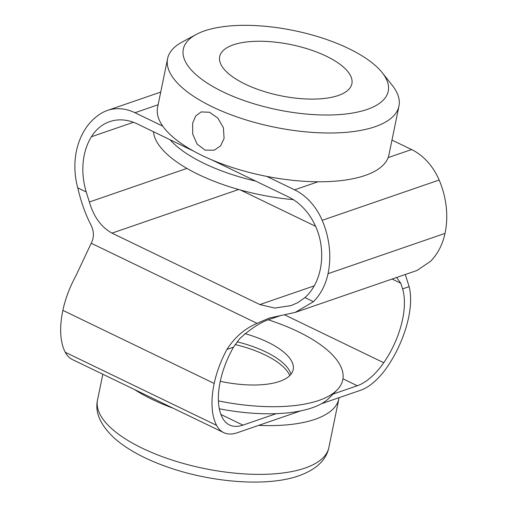 <?xml version="1.0" encoding="UTF-8"?>
<svg xmlns="http://www.w3.org/2000/svg" width="507" height="507" viewBox="0 0 507 507"><rect width="100%" height="100%" fill="white"/><g stroke="black" fill="none" stroke-linecap="round" stroke-linejoin="round"><path stroke-width="0.76" d="M392.139 85.182A118.087 45.649 -168.4 0 1 398.946 106.115A118.087 45.649 -168.4 0 1 375.079 126.712A118.087 45.649 11.6 0 1 241.459 118.454A118.087 45.649 11.6 0 1 167.595 58.622A118.087 45.649 11.6 0 1 182.102 42.068L196.165 34.482A104.594 40.433 11.6 0 0 229.031 94.638A104.594 40.433 11.6 0 0 367.093 109.449A104.594 40.433 -168.4 0 0 382.202 72.666L392.139 85.182M398.946 106.115L388.939 154.882A118.087 45.649 11.6 0 1 388.14 157.614A118.087 45.649 -168.4 0 1 365.072 175.479A118.087 45.649 11.6 0 1 318.028 181.766A118.087 45.649 11.6 0 1 266.777 176.398L294.605 189.833L318.028 181.766M167.595 58.622L157.588 107.395A118.087 45.649 11.6 0 0 162.779 126.167L134.951 112.731A53.983 41.675 -109 0 0 107.364 110.456A53.983 41.675 -109 0 0 100.963 113.479A73.838 56.999 -109 0 0 76.227 152.068A67.475 52.094 -109 0 0 77.742 187.863C81.019 201.792 85.328 213.979 90.683 224.424C94.099 231.091 94.283 237.365 91.228 243.246L75.651 276.321A67.475 34.045 -64.2 0 0 62.868 310.366A73.838 37.252 115.8 0 0 65.257 352.27A53.983 27.239 -64.2 0 0 72.381 359.533L223.701 432.617A53.983 27.239 115.8 0 0 237.168 432.775L300.702 410.892M388.14 157.614L411.57 149.546L391.974 140.078M162.779 126.167A118.087 45.649 11.6 0 0 266.777 176.398M192.616 123.233L195.696 115.995L201.095 111.927L209.524 112.256L217.858 118.112L223.41 127.745L224.088 138.436L220.596 145.82L214.284 150.205L205.101 150.135L197.16 144.146L192.711 134.127L192.616 123.233M328.042 273.685L445.007 233.391A67.475 52.094 71 0 1 430.399 261.397L417.065 270.446L295.251 312.401L313.427 301.69A67.475 52.094 -109 0 0 328.042 273.685A73.838 56.999 -109 0 0 322.179 220.323A53.983 41.675 -109 0 0 294.605 189.833M445.007 233.391A73.838 56.999 -109 0 0 439.151 180.029A53.983 41.675 71 0 0 411.57 149.546M193.731 151.168L170.029 139.723A111.851 43.241 -168.4 0 0 204.163 163.438A111.851 43.241 11.6 0 0 255.769 181.132L211.527 159.762M293.35 199.65A118.087 45.649 11.6 0 1 198.414 174.478A118.087 45.649 -168.4 0 1 153.431 131.706M313.427 301.69L304.954 297.596A63.717 49.185 -109 0 0 321.33 247.815A53.983 41.675 71 0 0 288.502 196.938L255.769 181.132M170.029 139.723L137.302 123.917A53.983 41.675 71 0 0 109.708 121.642A53.983 41.675 71 0 0 91.393 136.763A63.717 49.185 -109 0 0 86.215 191.957L77.742 187.863M304.954 297.596L297.774 302.647L291.138 305.582L274.712 308.066L259.895 304.568L111.984 233.131C101.273 227.212 93.732 216.831 89.371 202.001L86.215 191.957M240.381 189.986L315.588 226.306M91.228 243.246L257.062 323.339L269.331 318.041L295.251 312.401M257.062 323.339C244.659 328.663 234.627 337.351 226.971 349.405L233.524 347.149L239.678 338.708C251.345 327.959 262.125 321.235 272.031 318.548L280.517 315.627M405.27 274.509L409.149 286.651A67.475 34.045 115.8 0 1 408.832 316.406A73.838 37.252 115.8 0 1 387.57 366.453A53.983 27.239 115.8 0 1 360.572 390.27L339.063 397.678A118.087 45.649 -168.4 0 1 338.885 398.724A118.087 45.649 -168.4 0 1 315.018 419.321A118.087 45.649 11.6 0 1 258.678 425.367M396.176 277.64L396.962 277.944L400.764 283.223L402.602 288.908L409.149 286.651M333.042 394.085L357.289 385.738A53.983 27.239 -64.2 0 0 383.736 362.727A63.717 32.144 115.8 0 0 402.602 288.908M321.337 403.781L339.063 397.678M226.971 349.405A67.475 34.045 115.8 0 0 214.188 383.45A73.838 37.252 115.8 0 0 216.578 425.354A53.983 27.239 115.8 0 0 223.701 432.617M233.524 347.149A63.717 32.144 115.8 0 0 222.649 418.212A53.983 27.239 -64.2 0 0 229.487 424.961A53.983 27.239 -64.2 0 0 242.954 425.12L276.214 413.661M134.488 389.528A118.087 45.649 11.6 0 0 173.185 408.224M289.763 375.617A67.475 26.085 11.6 0 0 265.009 354.913A67.475 26.085 11.6 0 0 235.134 344.538M326.324 56.207A67.475 26.085 11.6 0 0 258.931 41.244A67.475 26.085 11.6 0 0 219.677 56.607A67.475 26.085 11.6 0 0 245.223 84.143A67.475 26.085 11.6 0 0 312.616 99.106A67.475 26.085 11.6 0 0 351.877 83.744A67.475 26.085 11.6 0 0 326.324 56.207M196.165 34.482A104.594 40.433 11.6 0 1 204.46 30.902A104.594 40.433 -168.4 0 1 301.373 32.214A104.594 40.433 -168.4 0 1 382.202 72.666M218.409 400.904A118.087 45.649 11.6 0 0 337.104 389.946A118.087 45.649 11.6 0 0 298.053 331.635A118.087 45.649 -168.4 0 0 268.488 319.866M220.285 381.308A67.475 26.085 11.6 0 0 293.185 369.647A67.475 26.085 11.6 0 0 267.639 342.111A67.475 26.085 11.6 0 0 244.932 333.612M219.322 408.781A111.851 43.241 11.6 0 0 329.29 397.913L337.104 389.946M290.974 374.28A67.475 26.085 11.6 0 0 265.636 351.871A67.475 26.085 11.6 0 0 237.092 341.813M134.951 112.731L158.133 104.746M91.393 136.763L133.449 122.276M89.371 202.001L186.906 168.406M111.984 233.131L238.651 189.504M259.895 304.568L314.239 285.853M400.764 283.223L392.107 279.04M383.736 362.727L284.959 315.024M357.289 385.738L342.941 378.805M338.885 398.724L328.872 447.491A118.087 45.649 -168.4 0 1 305.005 468.088A118.087 45.649 -168.4 0 1 171.385 459.83A118.087 45.649 -168.4 0 1 97.521 400.004L102.813 374.229M242.954 425.12L220.925 414.479M214.188 383.45L62.868 310.366M216.578 425.354L65.257 352.27M322.179 220.323L439.151 180.029M328.872 447.491C326.312 460.033 316.324 469.463 298.908 475.781C266.84 487.176 210.386 482.563 165.58 466.345C144.508 458.797 127.669 449.627 115.064 438.828C100.532 425.43 94.682 412.489 97.521 400.004M107.364 110.456L160.732 92.078"/></g></svg>

